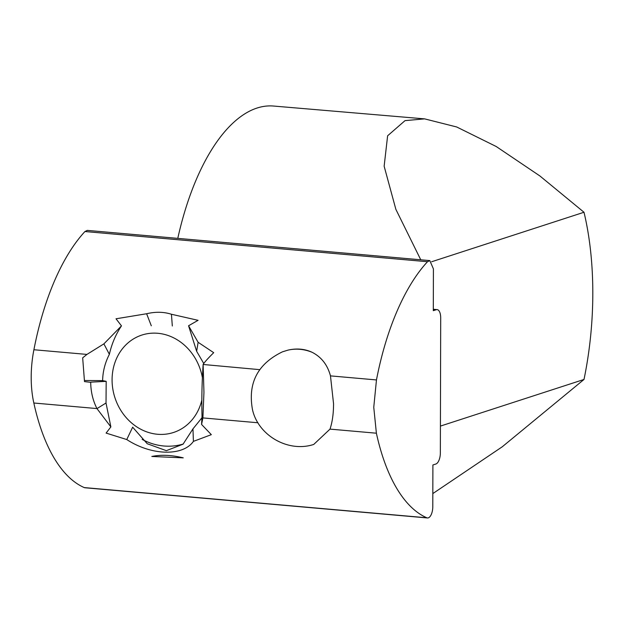 <?xml version="1.0" encoding="UTF-8"?>
<svg xmlns="http://www.w3.org/2000/svg" width="624" height="624" viewBox="0 0 624 624"><rect width="100%" height="100%" fill="white"/><g stroke="black" fill="none" stroke-linecap="round" stroke-linejoin="round"><path stroke-width="0.94" d="M312.047 352.264C321.383 356.998 327.522 364.868 330.47 375.882L333.551 403.736C333.544 413.595 332.358 422.05 330.01 429.117L313.739 444.436C288.226 452.837 258.25 435.529 252.502 409.742C247.65 383.144 257.65 363.839 282.485 351.819L287.921 350.142C296.665 348.153 304.707 348.863 312.047 352.264A48.906 42.939 -108 0 0 287.921 350.142M203.767 363.527L196.661 351.328L198.112 342.287L213.704 352.677C207.901 358.418 204.368 362.357 203.128 364.478L203.947 392.309L202.901 417.955L201.568 424.445L211.325 434.655L193.409 441.379L192.964 428.867L201.981 417.745M257.962 422.768L202.917 417.916M192.964 428.867L183.066 444.179L166.351 450.668L147.233 443.734L132.655 427.19L126.758 439.546L106.103 433.087L110.869 426.91L96.977 408.611C92.921 400.663 90.831 391.895 90.698 382.325L84.497 381.599L82.672 357.848L86.931 354.416L33.907 349.744A190.741 85.543 -85 0 1 84.942 231.527L87.259 230.412M96.954 408.572L33.836 403.01A65.208 29.242 -85 0 1 31.2 377.083A65.208 29.242 -85 0 1 33.907 349.744M376.389 433.204L373.76 407.277L376.467 379.938A190.741 85.543 -85 0 1 427.502 261.721L429.819 260.606L433.415 268.889L433.306 310.674L436.277 309.715A9.781 4.384 -85 0 1 437.112 309.613A9.781 4.384 -85 0 1 440.7 317.912L440.349 452.923A9.781 4.384 -85 0 1 435.872 464.014L432.9 464.974L432.791 506.766A9.781 4.384 -85 0 1 427.479 517.959A9.781 4.384 -85 0 1 426.832 517.787A190.741 85.543 -85 0 1 376.389 433.204L330.01 429.117M84.583 380.515L102.617 380.609C102.812 371.444 105.066 362.677 109.372 354.315C111.696 343.964 115.729 334.48 121.477 325.868L116.017 318.786L146.624 313.747C155.477 311.641 163.745 311.813 171.436 314.254L198.097 320.323L188.565 325.759L198.112 342.287M183.245 457.852C171.561 455.021 161.086 454.561 151.819 456.464L183.245 457.852M196.661 351.328L188.565 325.759M171.436 314.254L172.318 325.993M126.758 439.546C151.406 455.699 182.91 456.425 193.409 441.379M151.304 325.798L146.624 313.747M33.836 403.01A190.741 85.543 95 0 0 84.271 487.586L426.832 517.787M201.568 424.445L202.028 416.068L202.901 417.955M259.888 369.665L203.128 364.478C201.942 382.231 201.575 399.422 202.028 416.068M102.617 380.609L106.189 381.35L106.018 403.01L110.869 426.91M427.479 517.959L84.919 487.757A9.781 4.384 -85 0 1 84.271 487.586M106.018 403.01L96.977 408.611M109.372 354.315L103.888 343.871L86.931 354.416M121.477 325.868L103.888 343.871M330.47 375.882L376.467 379.938M106.189 381.35L90.761 382.145M183.23 444.031A65.208 57.252 72 0 1 142.155 439.405M201.841 400.07A51.207 44.959 72 0 1 160.555 434.421A51.207 44.959 72 0 1 115.292 398.783A51.207 44.959 72 0 1 140.876 335.4A51.207 44.959 72 0 1 200.062 368.768A51.207 44.959 72 0 1 202.394 377.684M420.755 259.787L395.873 209.368L384.142 166.226L387.621 135.782L405.031 120.635L424.616 118.872L456.721 126.984L496.236 146.523L539.908 175.968L584.002 212.261A195.632 87.836 -85.1 0 1 584.002 379.462L502.258 446.792L432.822 493.584M424.616 118.872L273.523 106.041A195.632 87.836 94.9 0 0 256.971 108.061A195.632 87.836 94.9 0 0 177.785 238.368M584.002 212.261L431.652 261.745M440.419 426.091L584.002 379.462M433.313 309.449L436.277 309.715M427.502 261.721L84.942 231.527M437.112 309.613L433.313 309.278M429.819 260.59L87.266 230.389"/></g></svg>
